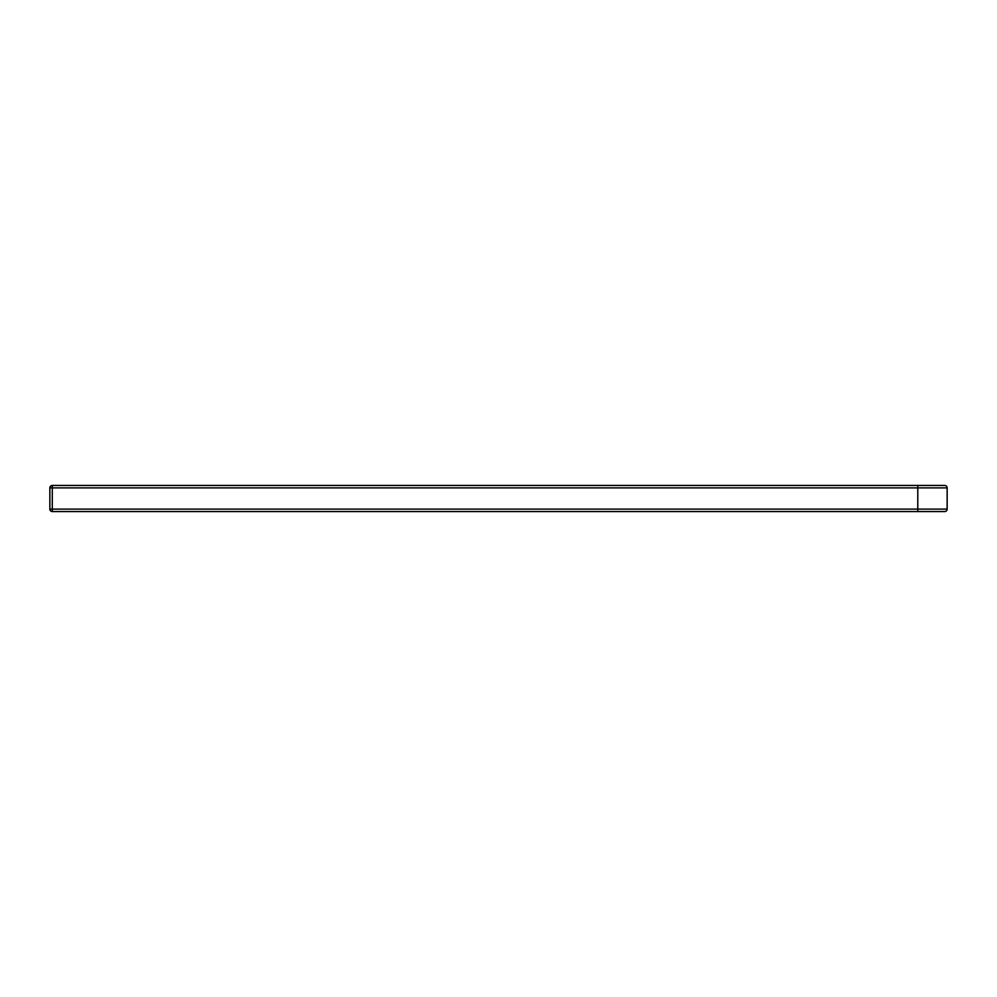 <?xml version="1.0" encoding="UTF-8"?>
<svg xmlns="http://www.w3.org/2000/svg" width="997" height="997" viewBox="0 0 997 997"><rect width="100%" height="100%" fill="white"/><g stroke="black" fill="none" stroke-linecap="round" stroke-linejoin="round"><path stroke-width="1.5" d="M944.707 511.548L917.788 511.548L917.788 487.894L947.15 487.894A2.443 2.443 0 0 0 944.707 485.452L917.788 485.452L944.707 485.452A2.443 2.443 0 0 1 947.15 487.894L947.15 509.106A2.443 2.443 0 0 1 944.707 511.548L52.293 511.548A2.443 2.443 0 0 1 49.85 509.106L49.85 487.894A2.443 2.443 0 0 1 52.293 485.452L917.788 485.452L917.788 487.894L49.85 487.894A2.443 2.443 0 0 1 52.293 485.452L52.293 509.106L49.85 509.106A2.443 2.443 0 0 0 52.293 511.548L52.293 509.106L947.15 509.106A2.443 2.443 0 0 1 944.707 511.548A2.443 2.443 0 0 0 947.15 509.106"/></g></svg>
